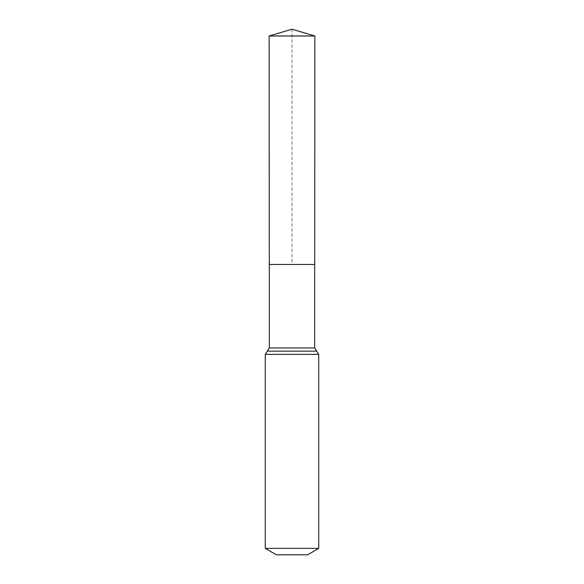 <?xml version="1.0" encoding="UTF-8"?>
<svg xmlns="http://www.w3.org/2000/svg" width="584" height="584" viewBox="0 0 584 584"><rect width="100%" height="100%" fill="white"/><g stroke="black" fill="none" stroke-linecap="round" stroke-linejoin="round"><path stroke-width="0.44" stroke-dasharray="2.92 2.19" d="M314.71 264.472L269.29 264.472L314.71 264.472M307.593 554.8L276.407 554.8M318.725 548.369L265.275 548.369M314.856 35.982L269.144 35.982M292 29.2L292 264.472M314.659 347.918L269.341 347.918M318.725 354.357L265.275 354.357M316.696 351.145L267.304 351.145"/><path stroke-width="0.88" d="M265.275 548.369L318.725 548.369L307.593 554.8L276.407 554.8L265.275 548.369L265.275 354.357L269.341 347.918L314.659 347.918L314.856 35.982L269.144 35.982L292 29.2L314.856 35.982M269.341 347.918L269.29 264.472L314.71 264.472L269.29 264.472L269.144 35.982M318.725 548.369L318.725 354.357L314.659 347.918M292 264.472L314.71 264.472L314.856 35.982L292 29.2M265.275 354.357L318.725 354.357M267.304 351.145L316.696 351.145"/></g></svg>
